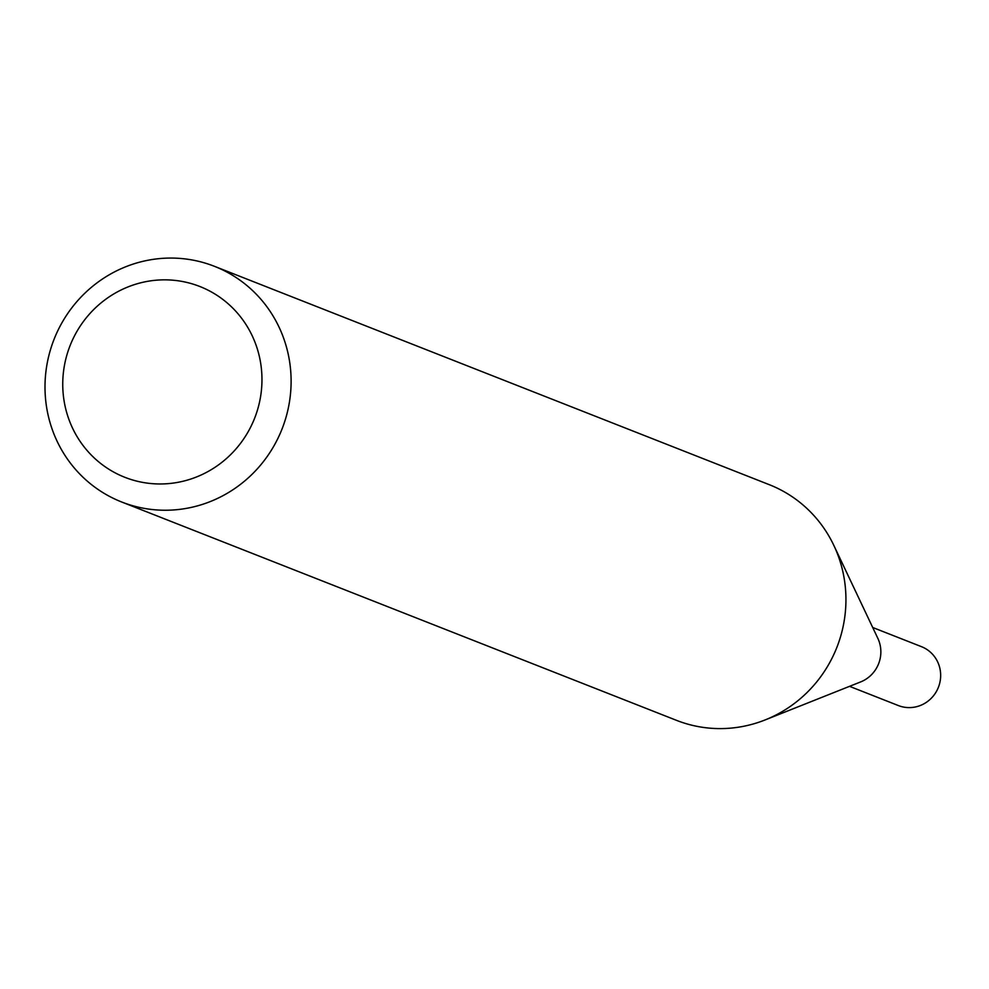 <?xml version="1.0" encoding="UTF-8"?>
<svg xmlns="http://www.w3.org/2000/svg" width="989" height="989" viewBox="0 0 989 989"><rect width="100%" height="100%" fill="white"/><g stroke="black" fill="none" stroke-linecap="round" stroke-linejoin="round"><path stroke-width="1.48" d="M214.428 266.313L769.269 484.672A126.641 122.488 111.5 0 1 833.838 545.409L877.836 638.325A31.623 30.597 111.5 0 1 879.74 643.505A31.623 30.597 111.5 0 1 860.677 681.903L765.165 719.918A126.641 122.488 111.5 0 1 676.513 720.351L121.672 501.992A126.641 122.488 111.5 0 1 49.45 420.51A126.641 122.488 111.5 0 1 86.253 291.879A126.641 122.488 111.5 0 1 214.428 266.313A126.641 122.488 111.5 0 1 286.662 347.794A126.641 122.488 111.5 0 1 249.846 476.426A126.641 122.488 111.5 0 1 121.672 501.992M872.694 627.483L921.513 646.682A31.623 30.597 111.5 0 1 939.55 667.043A31.623 30.597 111.5 0 1 930.352 699.161A31.623 30.597 111.5 0 1 898.346 705.553L849.539 686.341M833.838 545.409A126.641 122.488 111.5 0 1 841.491 566.153A126.641 122.488 111.5 0 1 765.165 719.918M258.364 352.48A102.51 99.16 -68.5 0 0 135.802 284.177A102.51 99.16 -68.5 0 0 66.35 411.337A102.51 99.16 -68.5 0 0 188.911 479.64A102.51 99.16 -68.5 0 0 258.364 352.48"/></g></svg>
